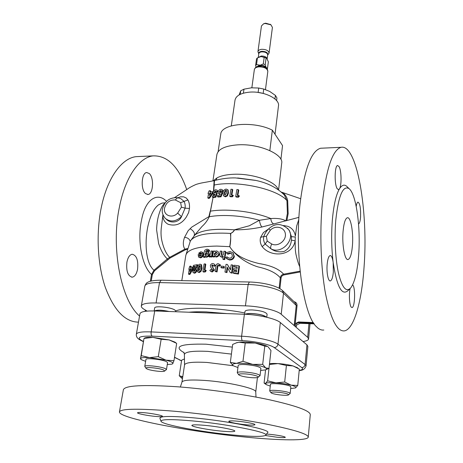 <?xml version="1.0" encoding="UTF-8"?>
<svg xmlns="http://www.w3.org/2000/svg" width="463" height="463" viewBox="0 0 463 463"><rect width="100%" height="100%" fill="white"/><g stroke="black" fill="none" stroke-linecap="round" stroke-linejoin="round"><path stroke-width="0.69" d="M216.771 192.73L214.404 192.915L214.276 192.157L215.434 190.941L216.209 191.439L217.569 191.3L217.24 190.241L215.752 189.732C214.386 190.038 213.512 190.912 213.125 192.359L213.391 193.933L215.075 194.263L214.606 195.618L212.592 195.884L212.413 197.064L215.364 196.7L216.771 192.73L217.251 193.245L215.851 197.209L213.038 197.562L209.276 216.753C207.407 220.608 204.999 223.832 202.042 226.43L194.252 235.592M279.125 288.235L280.283 277.759C276.075 272.898 268.679 269.287 258.105 266.937C247.456 263.765 235.464 256.022 229.781 246.669L229.729 246.663C230.499 241.755 230.829 237.34 230.713 233.416C232.6 232.414 233.803 231.222 234.33 229.839L249.314 225.77L259.367 220.29L270.809 218.542C254.384 211.614 227.206 208.298 210.474 211.157L213.038 197.562M221.256 431.105C229.694 431.881 234.214 431.886 234.822 431.122C235.615 429.919 218.698 426.614 205.045 425.375C196.746 424.64 192.359 424.64 191.879 425.393C191.294 426.66 207.951 429.867 221.256 431.105M343.083 231.245C341.856 244.713 344.79 260.738 348.107 259.517C350.254 258.626 351.695 254.002 352.43 245.633C353.558 232.49 350.775 216.672 347.36 217.749C345.3 218.519 343.876 223.016 343.083 231.245M265.363 435.509L277.175 437.251C282.251 437.714 284.982 437.726 285.353 437.28C284.045 436.314 278.905 435.33 269.935 434.329L266.532 434.062M246.316 424.803C251.687 425.265 254.563 425.231 254.951 424.687C255.391 423.859 245.529 421.88 237.305 421.162C231.986 420.717 229.162 420.757 228.826 421.289C228.456 422.14 238.219 424.085 246.316 424.803M155.516 416.416C159.868 416.798 162.183 416.769 162.467 416.33C162.982 415.548 152.292 413.401 144.346 412.712C140.046 412.342 137.777 412.377 137.528 412.811C137.089 413.621 147.691 415.728 155.516 416.416M352.627 284.838L352.881 285.115C355.619 288.183 354.901 307.588 352.03 307.542L351.238 307.137C349.449 305.302 348.789 294.468 350.115 288.559M356.209 206.429C356.643 203.772 357.228 202.337 357.974 202.117C359.977 203.338 360.839 208.321 360.567 217.066C360.214 221.245 359.525 223.548 358.507 223.965M347.69 187.284L346.515 186.114C344.125 184.233 341.775 185.148 339.46 188.858L338.546 189.68L337.174 188.684C334.234 184.355 334.622 165.494 337.631 165.511L339.084 166.639C341.503 170.598 341.758 185.518 339.46 188.858C336.138 194.558 333.8 204.617 332.434 219.04C331.219 233.792 331.467 248.295 333.169 262.55C332.521 257.891 331.508 255.553 330.131 255.547C328.701 256.074 327.717 258.962 327.173 264.223C326.38 272.308 328.186 281.62 330.35 280.919C331.815 280.352 332.804 277.412 333.331 272.105L333.169 262.55C336.954 287.164 342.024 296.413 348.367 290.301L349.796 288.843M149.265 173.532C154.254 177.659 153.247 194.333 147.963 194.477L145.573 193.609C140.474 189.743 141.435 172.635 146.725 172.549L149.265 173.532M126.926 262.058C127.956 257.312 129.721 254.708 132.215 254.245C136.643 255.344 138.431 260.345 137.563 269.246C136.568 274.044 134.791 276.683 132.227 277.175C127.811 276.081 126.046 271.04 126.926 262.058M266.086 67.314L267.475 68.512L268.343 61.834L266.734 58.199L266.103 57.944L265.218 64.664L266.086 67.314C264.83 65.914 262.868 65.208 260.206 65.19L263.302 63.969L264.194 57.25L266.103 57.944M256.103 67.199L255.611 65.514L256.537 64.571L260.206 65.19M255.611 65.514L256.525 58.824L257.451 57.869L256.537 64.571M264.194 57.25L260.947 56.59L257.451 57.869M258.765 53.928L257.943 51.653C258.227 50.369 259.483 49.587 261.705 49.304C266.161 49.333 268.615 50.612 269.061 53.141L267.672 55.12M269.061 53.141L272.418 27.41L270.953 24.834L265.183 23.474L263.54 23.845L261.45 25.951L257.943 51.653M263.887 23.694L265.658 23.191L270.658 24.597M231.274 125.919L235.03 100.054C236.032 95.685 240.824 93.051 249.401 92.16C263.522 90.812 279.988 98.769 278.483 105.853L275.034 134.241M218.102 151.731L220.909 133.049C223.687 123.152 254.928 121.127 272.348 130.19L282.534 145.579L280.919 159.376M154.162 310.951L154.659 308.005C154.486 305.568 170.789 307.16 174.777 309.99L175.703 310.887L175.668 311.732M245.164 314.279C246.391 313.665 248.643 313.405 251.918 313.503C259.361 314.012 264.228 315.245 266.52 317.196M244.632 314.255L244.979 311.466C245.355 310.355 247.809 309.845 252.352 309.938C261.01 310.609 265.93 312.039 267.11 314.232L266.763 317.253M231.992 434.896C201.428 431.991 162.779 424.808 161.055 421.382C160.476 419.223 170.911 419.061 192.359 420.896C227.918 424.056 270.948 432.789 265.623 435.336C262.556 436.881 251.345 436.736 231.992 434.896M160.956 421.11L159.949 418.407C159.313 416.098 170.037 415.867 192.122 417.713C228.774 420.908 273.06 430.023 267.469 432.755L265.791 435.098M245.685 437.101C189.986 431.8 118.395 418.268 119.442 411.896C120.756 408.586 139.004 408.36 174.175 411.219C203.732 413.835 240.488 418.992 267.145 424.241C294.335 429.791 308.045 434.074 308.265 437.089C307.953 440.95 280.098 440.533 245.685 437.101M119.442 411.896L123.372 389.736C124.86 385.476 143.032 384.504 177.896 386.808C207.181 389.018 243.497 394.192 269.807 399.864C296.638 405.901 310.135 410.837 310.279 414.674L308.265 437.089M181.959 382.085L181.988 382.004C183.244 380.082 190.756 379.556 204.536 380.418C227.819 381.946 256.548 388.509 255.75 391.848L255.75 391.93M181.953 382.108L184.552 364.873C185.46 362.529 192.961 361.719 207.059 362.448L233.34 365.741M271.411 393.041L271.104 392.827C268.812 391.079 285.573 392.52 288.241 394.308L288.449 394.945C287.101 396.015 273.731 394.517 271.411 393.041M271 392.699L269.726 390.975C269.304 389.314 287.008 391.073 289.74 392.971L290.179 393.469L288.576 394.846M290.179 393.469L290.839 386.86L290.405 386.333C287.691 384.354 270.039 382.641 270.45 384.383L269.726 390.975M163.821 370.099L164.515 371.123C163.022 372.183 150.492 370.631 147.014 368.965L146.14 368.438C143.814 366.563 159.735 368.044 163.821 370.099M146.03 368.282L144.763 366.407C144.45 364.682 161.193 366.511 165.413 368.675L166.472 369.584L164.672 371.008M166.472 369.584L167.577 362.639L166.53 361.69C162.339 359.444 145.642 357.644 145.943 359.456L144.763 366.407M251.745 377.681C245.211 377.096 240.899 376.164 238.815 374.885C238.214 373.982 240.309 373.653 245.112 373.901C252.092 374.318 260.038 376.448 258.047 377.339C257.133 377.773 255.032 377.889 251.745 377.681M238.676 374.706L237.276 372.75C237.612 371.98 240.112 371.731 244.765 371.992C253.666 372.837 258.759 374.058 260.05 375.655L258.227 377.2M260.05 375.655L260.889 368.334C259.616 366.667 254.54 365.417 245.674 364.595C241.026 364.352 238.538 364.636 238.196 365.446L237.276 372.75M358.634 255.188C360.822 227.582 356.25 193.922 348.992 188.586C342.904 185.177 338.505 195.658 335.797 220.023C334.24 238.075 335.409 259.859 338.627 273.801C342.255 287.94 346.301 292.628 350.757 287.859C354.739 282.332 357.367 271.445 358.634 255.188M177.572 197.724L175.269 199.935C169.817 199.732 166.252 202.441 164.568 208.078C162.947 215.359 172.334 219.028 177.665 213.073L181.432 207.158L180.657 202.684L175.269 199.935M323.822 330.026C321.866 330.293 319.898 329.644 317.919 328.076L316.183 326.427C303.323 314.551 294.451 252.896 300.024 204.033C304.324 169.522 311.182 150.926 320.587 148.241L322.647 148.148M364.057 267.122C368.392 212.002 357.164 143.692 341.057 147.309C332.44 149.971 326.189 168.74 322.294 203.622C319.568 232.715 320.842 268.106 325.46 293.334C330.651 319.03 336.937 331.549 344.322 330.9C354.016 329.453 361.771 301.205 364.057 267.122M139.554 316.044C121.156 300.539 110.732 248.44 119.35 207.395C125.172 177.144 139.247 157.397 153.045 155.881C167.49 155.4 178.724 166.639 186.739 189.599M139.548 156.494L136.099 156.65C121.827 158.184 107.271 177.775 101.241 207.737C95.934 233.555 97.566 264.743 105.304 287.338C114.031 310.407 125.091 322.005 138.478 322.138M278.593 189.894L281.701 163.208C283.79 154.225 258.985 143.437 237.889 144.838C225.221 145.793 218.223 149.034 216.892 154.555L212.928 180.865M226.974 313.607L206.278 311.883C199.698 311.657 193.91 311.767 188.927 312.218M294.046 301.697C296.083 302.165 297.084 303.473 297.049 305.632L295.232 323.596L298.606 321.964L299.341 322.63C296.997 322.769 295.591 324.025 295.122 326.392L281.215 314.279C277.117 310.384 259.702 306.228 245.442 305.858L156.066 302.976C146.95 302.79 142.037 303.797 141.319 305.997C141.174 307.021 142.129 308.144 144.19 309.359L147.141 311.095M303.034 341.561C306.547 341.017 308.393 340.149 308.584 338.957L307.663 337.319L295.139 326.409L295.18 325.987M295.122 326.392L295.139 326.409C295.608 324.042 297.014 322.786 299.364 322.642L313.52 323.209L312.803 322.526L313.347 322.584M281.458 192.139L300.632 198.72M299.341 322.63L313.74 323.209M298.606 321.964L312.803 322.526M295.232 323.596L294.184 325.576L296.227 305.43L283.489 293.229L281.215 314.279M234.029 266.595L234.214 265.212L238.943 265.884L237.93 273.61L233.184 272.939L233.369 271.549L236.512 271.978L236.709 270.49L233.566 270.062L233.751 268.673L236.894 269.101L237.166 267.029L234.029 266.595L234.538 267.053L237.12 267.411M238.943 265.884L239.464 266.358L238.457 274.073L233.693 273.384L233.184 272.939M237.93 273.61L238.457 274.073M236.657 270.867L234.075 270.508L233.566 270.062M230.464 269.906L231.147 264.848L232.675 265.021L231.633 272.748L230.256 272.585L227.148 267.105L226.453 272.186L224.977 272.053L226.042 264.344L227.374 264.46L230.464 269.906M232.675 265.021L233.178 265.473L232.142 273.187L230.256 272.585M231.633 272.748L232.142 273.187M227.599 267.903L226.951 272.614L224.977 272.053M226.453 272.186L226.951 272.614M227.374 264.46L230.51 269.547M220.938 267.458L221.117 266.179L223.872 266.364L223.693 267.643L220.938 267.458L221.43 267.88L224.19 268.071L224.37 266.792L223.872 266.364M223.693 267.643L224.19 268.071M218.901 265.745L217.934 265.027L217.321 266.092L216.551 271.521L215.185 271.474L215.914 266.364C215.92 264.801 216.655 263.893 218.131 263.65L220.087 264.836L218.901 265.745L219.393 266.173L220.585 265.258L219.705 264.35M217.934 265.027L218.432 265.449L217.818 266.514L217.049 271.937L215.185 271.474M216.551 271.521L217.049 271.937M220.087 264.836L220.585 265.258M212.419 266.954L213.894 269.68L211.672 271.602L210.381 271.069L209.843 270.375L210.949 269.425L211.886 270.218L212.552 269.721L210.821 267.469L210.335 265.716C210.648 264.338 211.481 263.609 212.824 263.534L214.294 264.101L214.919 265.195L213.64 265.901L212.581 264.905L211.643 265.629L214.392 270.091L212.176 272.012L210.688 271.318M213.894 269.68L214.392 270.091M211.672 271.602L212.176 272.012M210.949 269.425L211.632 270.149M214.294 264.101L215.422 265.617L214.143 266.323L213.64 265.901M214.919 265.195L215.422 265.617M212.581 264.905L213.078 265.328L212.147 266.051L212.922 267.377M211.643 265.629L212.147 266.051M205.265 263.91L204.322 270.27L205.728 270.207L204.802 271.515L202.927 271.613L204.061 263.985L205.265 263.91L205.786 264.338L204.912 270.242M205.728 270.207L206.243 270.623L205.323 271.931L203.454 272.03L202.927 271.613M204.802 271.515L205.323 271.931M201.48 267.863L200.491 270.953L198.714 272.146L197.579 271.804L197.192 268.395C197.348 266.19 198.245 264.778 199.883 264.159L201.058 264.495L201.48 267.863L202.013 268.291L201.029 271.376L199.258 272.568L197.776 271.966M200.491 270.953L201.029 271.376M201.058 264.495L201.59 264.929L202.013 268.291M198.714 272.146L199.258 272.568M200.329 267.95L200.143 265.664L199.686 265.519L198.922 266.115L198.297 268.251L198.471 270.641L198.893 270.78L200.329 267.95M198.297 268.251L198.841 268.69L198.824 270.774M199.686 265.519L200.224 265.953L199.466 266.555L198.841 268.69M198.922 266.115L199.466 266.555M202.285 252.19L202.788 254.268C202.383 256.062 201.451 257.11 200.004 257.411L198.586 257.017L198.17 254.586L201.694 254.089L201.399 253.128L200.629 252.902L199.489 253.62L198.668 253.232L200.815 251.75L202.285 252.19L202.817 252.642L203.315 254.714C202.91 256.508 201.984 257.555 200.548 257.862L198.801 257.196M200.629 252.902L201.168 253.359L200.039 254.083L198.668 253.232M212.384 251.01L212.887 251.444L212.083 256.965L210.995 256.988L210.491 256.554L210.59 255.871L209.369 256.681L208.882 256.566L210.752 253.539L211.116 251.039L212.384 251.01L211.579 256.531L210.491 256.554M210.925 256.543L209.878 257.115L208.882 256.566M226.563 258.62L229.463 259.986C232.125 260.084 233.769 258.915 234.388 256.473L232.999 252.914M227.316 253.788L226.424 252.688L230.088 251.531L232.93 252.85L233.884 256.01C233.277 258.447 231.633 259.621 228.965 259.54L225.695 257.717L226.893 256.843L229.214 258.175C230.927 258.215 231.975 257.434 232.368 255.836L231.766 253.776L229.903 252.896L227.316 253.788L227.808 254.233L230.4 253.354L231.546 253.689M222.825 259.054L223.322 259.494L224.746 259.587L225.828 251.791L225.336 251.345L224.248 259.147L222.825 259.054L223.224 256.201L221.383 256.809L220.023 256.172L219.728 254.714L220.238 251.079L221.621 251.131L221.401 255.316L222.014 255.564L223.386 254.592L223.918 251.253L225.336 251.345M220.307 256.444L221.875 257.243L223.044 257.017M221.748 255.518L222.107 251.577L221.621 251.131M214.438 256.23L216.175 257.058C217.841 256.878 218.843 255.941 219.173 254.233L218.038 251.577L219.173 254.233M218.681 253.799C218.362 255.495 217.361 256.438 215.677 256.624L214.08 255.889L213.987 256.514L212.685 256.519L213.183 256.953L214.485 256.948L214.572 256.346M208.281 251.745L208.83 253.909L207.794 256.039L206.133 256.838L204.71 256.23L204.623 256.843L203.361 256.953L204.061 252.266L204.854 250.182L206.984 249.14L208.83 249.684L209.305 250.72L206.886 250.385L205.34 252.034L206.892 251.241L208.784 252.185L209.34 254.349L208.304 256.473L206.648 257.272L205.086 256.571M205.231 256.693L205.144 257.283L203.888 257.393L203.361 256.953M208.836 249.69L209.808 251.166L208.448 251.235L207.939 250.796M208.095 250.929L206.203 251.397M188.823 269.246L189.703 266.323L190.611 266.051L190.374 267.591L192.625 267.024L193.221 267.492L193.013 268.858L190.079 274.223L189.141 274.501L188.505 274.021L189.269 269.107L188.823 269.246L189.199 269.541M190.611 266.051L191.231 266.543L191.103 267.394M197.302 264.68L197.857 265.125L197.753 265.808L194.269 270.977L193.69 270.525L193.858 271.289L194.292 271.399L195.311 269.906L196.381 269.744C196.023 271.434 195.236 272.441 194.026 272.771L193.054 272.522L192.66 270.814L195.154 266.248L193.239 266.613L193.436 265.363L197.302 264.68L193.69 270.525M196.381 269.744L196.937 270.184C196.578 271.874 195.803 272.886 194.599 273.216L193.227 272.655M194.674 266.902L193.829 267.076L193.239 266.613M194.026 272.771L194.599 273.216M197.197 265.363L197.753 265.808M192.625 267.024L192.417 268.395L193.013 268.858M192.417 268.395L189.454 273.749L190.079 274.223M189.454 273.749L188.505 274.021M190.177 268.841L189.784 271.399L191.341 268.534L190.177 268.841L190.762 269.593M200.004 257.411L200.548 257.862M202.788 254.268L203.315 254.714M199.489 253.62L200.039 254.083M199.078 255.472L199.327 256.045L200.091 256.271L201.451 255.154L199.078 255.472L199.628 255.929L201.087 255.721M206.133 256.838L206.648 257.272M207.794 256.039L208.304 256.473M204.623 256.843L205.144 257.283M209.305 250.72L209.808 251.166M206.886 250.385L207.401 250.83M208.83 253.909L209.34 254.349M207.598 253.984L207.302 252.804L206.463 252.509L204.941 254.152L205.219 255.327L206.029 255.599L207.598 253.984M204.941 254.152L205.491 255.339M206.463 252.509L206.978 252.954L205.456 254.598M211.579 256.531L212.083 256.965M209.369 256.681L209.878 257.115M299.636 266.457C298.305 263.459 297.061 259.344 295.909 254.112C295.22 249.829 295.249 249.291 295.151 240.581L295.319 237.044M295.122 240.824C292.471 256.473 270.809 257.764 262.174 246.617L262.029 246.414C260.241 243.428 259.766 240.407 260.6 237.357L263.464 232.53L268.557 228.965M283.576 225.522L287.789 226.314C292.084 227.975 294.613 231.251 295.377 236.153L296.714 225.875L298.82 219.491M266.318 225.875L262.041 226.98C253.035 228.919 243.851 229.879 234.481 229.868C233.931 231.28 232.681 232.478 230.73 233.456L230.435 233.659C230.939 237.623 230.742 241.958 229.839 246.675L229.781 246.669C235.476 256.595 248.677 261.074 259.274 263.609C270.791 265.426 278.911 268.945 283.64 274.165L300.093 271.15M207.812 197.869L208.309 198.384L209.502 198.222L212.882 193.412L213.125 192.186L212.633 191.665L212.39 192.892L209.004 197.707L207.812 197.869L208.576 193.326L208.009 193.401L209.097 190.843L210.237 190.681L209.942 192.041L212.633 191.665M210.567 191.954L210.734 191.207L210.237 190.681M212.413 197.064L212.974 197.574M213.217 195.797L213.35 193.881M213.466 191.404L214.137 180.639M177.769 197.759L180.634 196.81L183.62 196.827L186.201 197.99L187.885 199.929C189.188 202.157 189.714 204.999 189.471 208.466L188.649 212.558L186.357 216.973C181.687 224.023 175.627 226.465 168.179 224.295C164.544 222.298 162.791 219.196 162.918 214.982L161.251 228.311C160.765 233.196 161.06 237.71 162.143 241.865C163.879 248.955 166.385 254.112 169.666 257.347L184.847 249.152C182.926 246.061 182.833 242.12 184.558 237.328L188.111 230.753L191.763 227.113L208.906 216.638L210.225 211.059M285.972 220.857L287.396 213.455L286.938 200.635C277.58 189.037 237.212 180.171 214.265 185.021L213.611 191.173M282.505 192.521C285.272 194.529 287.002 197.255 287.697 200.687L286.938 200.635L284.38 195.05L283.269 193.852L284.38 195.05C277.296 187.874 267.822 183.007 255.952 180.448L235.43 177.902C228.786 177.763 221.916 178.62 214.809 180.472C214.456 180.709 214.271 182.225 214.265 185.021L213.975 185.165M214.716 180.501L214.276 180.611C203.315 182.821 202.163 182.561 196.196 184.384C192.047 186.184 188.962 187.874 186.942 189.465L174.661 197.574M227.727 189.68L226.175 189.054C224.248 189.489 223.212 190.698 223.073 192.683L223.421 195.71L224.966 196.353L226.818 195.531L228.016 192.562L227.727 189.68L228.195 190.2L228.479 193.071L227.431 195.878L225.429 196.856L223.571 195.872M232.299 189.298L230.939 189.257L229.764 196.208L231.882 196.289L232.872 195.131L231.297 195.062L232.299 189.298L232.767 189.83L231.836 195.079M232.872 195.131L233.34 195.646L232.345 196.804L230.233 196.723L229.764 196.208M238.295 189.662L236.871 189.552L235.719 196.515L237.93 196.688L238.954 195.571L237.305 195.427L238.295 189.662L238.763 190.2L237.843 195.473M238.954 195.571L239.423 196.109L238.399 197.221L236.182 197.035L235.719 196.515M213.431 193.98L213.281 195.785M214.849 194.911L213.536 194.084M217.24 190.241L218.05 191.815L216.696 191.96L216.209 191.439M215.434 190.941L215.92 191.462L214.768 192.677L214.276 192.157M273.783 223.976C272.065 223.23 271.069 221.418 270.809 218.542C277.597 218.09 282.592 218.872 285.804 220.897M222.026 192.353L222.5 192.863L221.059 196.804L217.94 197.012L217.46 196.503L220.585 196.295L222.026 192.353L221.013 192.168L220.122 192.654L219.52 192.405L219.381 191.63L220.585 190.467L221.418 191.016L222.853 190.947L222.5 189.871L220.903 189.257C219.45 189.5 218.536 190.339 218.154 191.775L218.449 193.372L220.255 193.818L219.775 195.166L217.633 195.317L217.46 196.503M220.035 194.425L218.6 193.54M222.5 189.871L223.322 191.462L221.887 191.532L221.418 191.016M220.585 190.467L221.059 190.982L219.856 192.151L219.381 191.63M216.099 180.09L216.921 177.937C220.834 175.79 226.448 174.563 233.757 174.267C252.879 173.347 276.174 181.606 278.101 189.546M281.082 277.956L280.283 277.759C280.63 275.855 281.747 274.657 283.64 274.165L283.877 274.964C282.297 275.363 281.365 276.365 281.082 277.956L279.901 288.663M150.342 281.244L151.528 274.414C142.037 266.462 136.979 240.355 141.585 219.971C145.469 198.176 157.981 192.174 166.518 201.353M230.73 233.456L230.713 233.416C208.286 232.2 194.842 234.706 190.38 240.939L190.195 241.321M208.906 216.638L209.276 216.753C222.286 214.207 243.22 215.648 259.367 220.29C260.061 224.005 260.953 226.239 262.041 226.98M190.131 228.728C193.667 230.852 195.021 233.155 194.194 235.638M229.729 246.663L216.887 246.073C197.753 246.409 187.405 249.476 185.837 255.275L190.38 240.939L194.877 234.967C201.532 230.042 214.682 228.328 234.33 229.839L234.481 229.868M184.558 237.328C187.712 237.669 189.575 239.041 190.143 241.426M187.15 249.32L185.275 249.841L184.847 249.152L187.37 248.573M213.345 180.784L216.921 177.937L216.071 180.101M163.746 202.956L162.033 203.107L158.415 204.901C144.612 215.764 141.406 259.934 153.982 270.218L167.34 258.933C163.931 255.773 161.026 250.651 158.624 243.567L156.604 229.833C156.807 221.997 158.248 215.011 160.933 208.865C162.079 206.191 163.37 204.351 164.805 203.338M163.688 202.962L165.204 202.806M152.333 274.605L151.528 274.414L153.982 270.218L154.526 270.82L152.333 274.605L151.222 281.012M167.884 259.54L167.34 258.933L169.666 257.347L170.095 258.03L154.526 270.82M300.18 271.972L283.877 274.964M314.18 323.863L300.093 323.301L296.737 324.922L296.065 327.219L296.175 326.166M314.117 323.776L313.752 323.22M166.304 219.248L166.385 219.317C170.332 223.6 179.002 222.72 181.479 216.69C175.703 221.748 170.315 222.321 165.32 218.409C162.652 215.133 161.697 211.95 162.467 208.854C164.689 201.11 169.661 197.388 177.393 197.689L180.865 198.685L183.904 201.278C185.021 203.13 185.42 205.422 185.096 208.153L181.479 216.69L177.665 213.073M270.357 230.169L266.364 236.321L267.215 241.09L271.74 244.007C277.742 247.092 286.284 240.847 285.382 234.023C284.762 227.154 275.444 224.833 270.357 230.169L268.748 228.774C275.242 222.917 281.822 223.154 288.501 229.474C296.048 239.012 281.776 254.841 270.994 248.828C274.981 251.571 279.363 252.433 284.143 251.421C288.542 249.053 290.961 245.28 291.395 240.106L291.441 236.587L289.34 230.505L287.413 228.166M260.6 237.357L263.829 236.495L264.454 234.764M271.74 244.007C270.606 246.194 270.357 247.803 270.994 248.828L265.177 244.03C263.661 241.645 263.21 239.134 263.829 236.495L266.364 236.321M267.215 241.09L265.177 244.03L262.174 246.617M295.33 237.079L291.441 236.587M189.471 208.466L185.096 208.153L181.432 207.158M180.657 202.684L187.885 199.929M215.677 256.624L216.175 257.058M213.987 256.514L214.485 256.948M212.685 256.519L213.489 250.992L215.121 251.276M214.786 250.981L214.699 251.583L216.464 250.894L218.038 251.571M217.321 253.788L216.979 252.543L216.036 252.15L214.294 253.759L214.624 254.986L215.584 255.356L217.321 253.788M214.971 255.229L214.786 254.193L216.528 252.59L216.036 252.15M214.294 253.759L214.786 254.193M224.248 259.147L224.746 259.587M221.383 256.809L221.875 257.243M228.965 259.54L229.463 259.986M233.884 256.01L234.388 256.473M226.893 256.843L227.385 257.289M229.903 252.896L230.4 253.354M237.93 196.688L238.399 197.221M231.882 196.289L232.345 196.804M224.358 192.649L225.059 190.739L225.938 190.258L226.581 190.559L226.696 192.539L225.116 195.062L224.503 194.778L224.358 192.649L224.827 193.164L224.734 194.674M225.059 190.739L225.527 191.254L224.827 193.164M225.938 190.258L226.407 190.779L225.527 191.254M228.016 192.562L228.479 193.071M226.963 195.369L227.431 195.878M224.966 196.353L225.429 196.856M220.585 196.295L221.059 196.804M219.815 193.91L220.104 194.223M222.853 190.947L223.322 191.462M215.364 196.7L215.851 197.209M214.658 194.379L214.93 194.668M217.569 191.3L218.05 191.815M209.716 193.164L209.293 195.508L211.122 192.967L209.716 193.164L210.642 193.627M210.075 194.402L210.214 193.684M209.004 197.707L209.502 198.222M212.39 192.892L212.882 193.412M208.009 193.401L208.472 193.881M233.115 365.579L230.337 362.379L236.396 363.386C240.725 363.085 246.148 363.42 252.665 364.387L262.695 364.364L265.698 367.935C263.424 366.615 259.077 365.434 252.665 364.387L242.971 361.29L236.396 363.386C232.472 363.785 231.552 364.63 233.63 365.915L237.93 367.547M268.077 346.822L270.971 350.503L268.986 368.38L265.698 367.935C267.012 368.803 266.85 369.474 265.212 369.943L260.652 370.441M268.986 368.38L266.248 369.526M267.452 346.428C264.958 345.103 260.872 343.974 255.2 343.037L264.778 346.121L262.695 364.364M267.527 346.48L264.778 346.121M230.337 362.379L232.663 344.443L236.628 342.742L239.082 342.221L245.234 343.019L255.2 343.037C248.753 342.064 243.382 341.792 239.082 342.221L236.061 342.927M245.234 343.019L242.971 361.29M145.619 361.354L141.429 359.705L140.532 358.576L141.238 355.625L149.485 357.621C144.01 357.332 141.03 357.65 140.532 358.576L143.964 338.638L141.238 355.625M175.998 343.06L174.892 342.088L169.192 339.935L161.153 339.263L158.3 356.66L149.485 357.621L165.957 360.162C170.94 361.476 173.26 362.61 172.919 363.559L171.773 364.161L167.276 364.531M158.3 356.66L165.957 360.162L173.972 360.677L172.566 363.872M161.153 339.263L152.883 337.371L169.192 339.935L176.409 343.233M144.497 338.088L145.55 337.706C147.17 337.33 149.613 337.214 152.883 337.371L144.201 338.395M176.652 343.482L173.972 360.677M154.358 310.957C157.026 309.776 161.963 309.955 169.169 311.495M184.453 358.941L181.618 360.226L179.25 375.719L181.513 378.04M182.48 378.618L181.901 378.317C180.796 377.623 181.074 377.131 182.746 376.836M179.25 375.719L182.769 376.703M270.265 386.067L266.156 384.608L265.669 383.352C267.012 382.652 270.444 382.479 275.965 382.826L284.693 382.016L291.129 385.152C295.238 386.275 296.708 387.195 295.527 387.913L295.4 387.977M265.577 369.827L264.084 383.075L265.669 383.352L267.608 380.835L275.965 382.826C281.637 383.26 286.695 384.035 291.129 385.152L297.755 385.453L295.527 387.913L290.671 388.55M267.608 380.835L269.425 364.45L278.026 363.588C274.31 363.374 271.468 363.443 269.495 363.802M297.506 367.859L293.05 365.932L299.335 369.115L297.755 385.453M286.4 365.486L293.05 365.932C288.663 364.751 283.657 363.964 278.026 363.588L286.4 365.486L284.693 382.016M136.353 334.205L139.948 313.792C140.654 311.686 145.573 310.742 154.711 310.968L244.389 314.244C258.695 314.678 276.191 318.775 280.318 322.543L306.952 344.842L307.883 346.422L306.049 365.949L305.094 364.531C304.723 366.465 303.595 367.472 301.708 367.547L274.212 347.557C270.461 344.605 255.015 341.208 242.415 340.646L152.13 336.138C139.849 335.866 136.377 337.353 141.713 340.589L140.509 340.207C137.401 338.603 136.012 336.601 136.353 334.205C137.019 332.33 141.956 331.566 151.169 331.907C150.915 334.026 151.233 335.438 152.13 336.138M272.348 130.19L269.836 150.579M257.816 92.392L263.302 93.433M243.399 93.173L243.966 89.174L251.421 87.814L258.713 88.034L258.134 92.368M239.116 94.927L240.714 90.794L240.21 94.354M274.953 98.966L275.398 95.395L276.938 97.953L276.614 100.627M263.175 93.37L263.742 89.035L269.703 91.437L275.398 95.395M263.742 89.035L258.713 88.034M243.966 89.174L240.714 90.794M263.302 63.969L265.218 64.664M267.475 68.512L267.093 68.993M194.443 235.378L194.043 235.8M251.855 87.779L254.355 69.566C254.691 68.073 256.201 67.17 258.892 66.857C264.292 66.921 267.273 68.42 267.828 71.366C267.325 67.644 266.022 68.293 264.211 67.031L265.461 67.627M257.619 66.579L259.147 66.313L264.211 67.031L258.985 66.331C256.907 67.077 255.819 66.111 254.355 69.566M258.111 66.464L259.708 66.128L265.015 67.384M256.739 66.88L259.784 65.567C263.025 65.509 265.177 66.371 266.231 68.148M266.364 67.789L266.503 68.374M266.734 58.199L261.051 56.521L258.886 57.14M258.406 57.366L261.248 56.017C264.373 55.977 266.335 56.839 267.134 58.598M267.203 58.697L267.701 54.918C267.342 52.904 265.374 51.879 261.809 51.856C260.027 52.076 259.02 52.701 258.794 53.731L258.29 57.418M258.771 53.882C258.51 52.487 259.529 51.624 261.821 51.289C266.161 51.457 268.112 52.718 267.678 55.074M231.413 354.097L207.881 351.376C192.672 350.711 184.841 351.782 184.39 354.594L184.54 364.948M184.025 352.638C173.087 346.451 180.448 343.639 206.104 344.194L232.316 347.117M154.833 310.974C157.42 309.921 162.038 310.088 168.688 311.477M245.674 314.302C246.895 313.752 249.025 313.52 252.057 313.613C259.054 314.082 263.719 315.239 266.046 317.086M287.697 200.687L288.16 213.663L286.869 220.625M244.794 312.942C231.431 310.343 218.287 308.798 205.375 308.317C191.746 307.924 181.855 308.775 175.703 310.887M255.547 180.35L237.623 177.96M204.611 281.093L219.636 281.4M217.321 266.092L217.818 266.514M195.079 268.019L195.646 268.471M308.954 323.654L307.663 337.319M297.049 305.632L296.227 305.43L295.145 302.761M245.442 305.858L248.127 284.508C262.261 284.71 279.473 289.016 283.489 293.229L282.378 290.446M145.11 311.333L145.336 310.036M295.145 302.756L282.777 290.833C277.788 285.752 262.55 282.337 249.314 282.002L248.127 284.508L159.509 282.604L156.066 302.976M161.159 280.219L159.509 282.604C150.469 282.534 145.573 283.709 144.815 286.122L141.319 305.997M144.815 286.122C145.66 283.871 146.748 282.54 148.079 282.123C148.287 281.915 151.314 280.208 160.997 280.213L249.447 282.002M185.275 249.841L170.095 258.03M146.111 310.494L145.99 311.211M299.364 322.642L300.093 323.301M291.395 240.106L295.116 240.824M221.279 253.545L221.771 253.984M299.214 370.388C302.547 369.81 303.381 368.861 301.708 367.547M154.711 310.968L151.169 331.907L241.622 336.219C256.062 336.832 273.772 340.768 277.979 344.2C277.54 346.336 276.284 347.453 274.212 347.557M280.318 322.543L277.979 344.2L305.094 364.531L306.952 344.842M244.389 314.244L241.622 336.219C241.426 338.447 241.686 339.923 242.415 340.646M174.51 357.216L180.09 360.046L174.482 357.413M180.09 360.046L181.542 360.694M141.713 340.589L143.31 341.399M256.415 67.031L259.361 65.266M347.661 259.517L348.107 259.517M147.963 194.477L147.494 194.495M264.35 23.491L263.54 23.845M181.988 382.004L180.373 387.004M348.992 188.586L346.515 186.114M320.587 148.241L341.057 147.309M185.837 255.275L181.814 280.636M266.329 225.875L298.936 217.35M310.019 323.701L308.584 338.957M153.045 155.881L136.099 156.65M264.46 234.753L264.309 235.094M268.754 228.768C266.514 230.991 265.374 232.854 264.298 235.111L264.298 235.111M233.427 253.319L232.93 252.85M227.57 257.526L227.183 257.179M237.033 342.585L236.628 342.742M140.717 359.149L140.405 358.9M174.892 342.088L176.611 343.39M145.55 337.706L144.184 338.198M265.554 384.163L264.604 383.462M296.76 367.327L298.137 368.305M299.202 370.533C302.704 370.527 304.99 368.999 306.049 365.949M179.36 359.884L181.531 360.804M143.264 341.607L140.937 340.427M184.39 354.479L183.875 352.193M255.75 391.953L257.422 377.559M255.75 391.848L255.993 397.092M270.265 24.279L270.953 24.834M265.467 89.567L267.828 71.366M132.227 277.175L131.666 277.169M330.032 280.914L330.35 280.919"/></g></svg>
